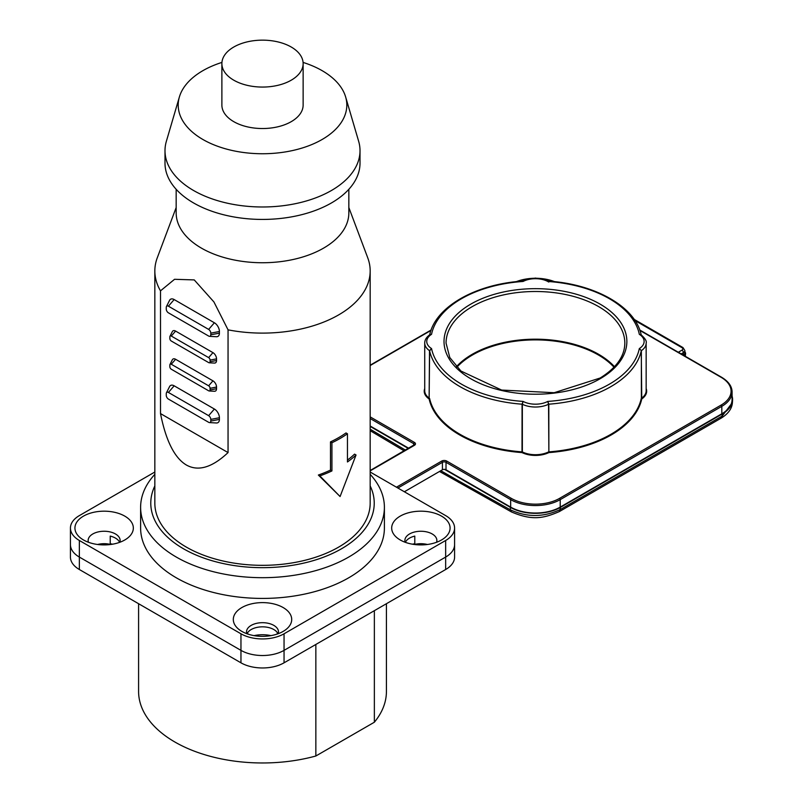<?xml version="1.0" encoding="UTF-8"?>
<svg xmlns="http://www.w3.org/2000/svg" width="803" height="803" viewBox="0 0 803 803"><rect width="100%" height="100%" fill="white"/><g stroke="black" fill="none" stroke-linecap="round" stroke-linejoin="round"><path stroke-width="1.2" d="M138.588 603.705L138.588 691.433A123.923 71.547 0 0 0 315.85 756.004L374.359 722.228A123.923 71.547 0 0 0 386.424 691.433L386.424 603.705M315.85 644.458L315.85 756.004M374.359 610.681L374.359 722.228M427.367 544.484A16 9.234 0 0 0 414.79 544.384L414.79 536.093A16 9.234 180 0 0 405.385 542.336M119.627 542.336A16 9.234 180 0 0 110.232 536.093L110.232 544.384A16 9.234 0 0 0 97.645 544.484M119.838 542.266A16 9.234 0 0 0 120.129 540.489A16 9.234 0 0 0 110.232 531.947A16 9.234 0 0 0 88.139 540.489A16 9.234 0 0 0 88.44 542.266M83.482 539.967A29.199 16.863 180 0 1 81.063 538.381A29.199 16.863 180 0 1 84.365 515.636A29.199 16.863 180 0 1 123.903 515.636A29.199 16.863 180 0 1 127.215 538.381A29.199 16.863 180 0 1 83.482 539.967M241.854 631.399A29.199 16.863 180 0 1 239.435 629.813A29.199 16.863 180 0 1 242.737 607.068A29.199 16.863 180 0 1 282.275 607.068A29.199 16.863 180 0 1 285.587 629.813A29.199 16.863 180 0 1 241.854 631.399M278.209 633.697A16 9.234 0 0 0 278.5 631.921A16 9.234 0 0 0 277.296 628.408A16 9.234 0 0 0 259.399 622.857A16 9.234 0 0 0 246.511 631.921A16 9.234 0 0 0 246.812 633.697M436.581 542.266A16 9.234 0 0 0 436.872 540.489A16 9.234 0 0 0 414.79 531.947A16 9.234 0 0 0 404.883 540.489A16 9.234 0 0 0 405.184 542.266M400.225 539.967A29.199 16.863 180 0 1 397.806 538.381A29.199 16.863 180 0 1 401.109 515.636A29.199 16.863 180 0 1 440.646 515.636A29.199 16.863 180 0 1 443.959 538.381A29.199 16.863 180 0 1 400.225 539.967M154.838 472.023L79.356 515.606A30.474 17.596 0 0 0 70.433 528.043A30.474 17.596 0 0 0 79.356 540.489L79.356 557.071A30.474 17.596 180 0 1 70.433 544.635A30.474 17.596 0 0 0 79.356 557.071L240.96 650.37A30.474 17.596 0 0 0 284.051 650.37A30.474 17.596 180 0 1 240.96 650.37L240.96 633.788A30.474 17.596 0 0 0 284.051 633.788L445.655 540.489A30.474 17.596 0 0 0 454.588 528.043A30.474 17.596 0 0 0 445.655 515.606L370.173 472.023M79.356 540.489L240.96 633.788M284.051 633.788L284.051 650.37L445.655 557.071A30.474 17.596 0 0 0 454.588 544.635A30.474 17.596 180 0 1 445.655 557.071L445.655 540.489M247.715 634.019L247.715 632.553A16 9.234 0 0 1 262.511 626.832A16 9.234 0 0 1 277.296 632.553L277.296 634.019M233.773 80.19A40.632 23.458 0 0 0 278.059 85.279A40.632 23.458 0 0 0 303.132 63.608A40.632 23.458 0 0 0 262.511 40.15A40.632 23.458 0 0 0 221.879 63.608A40.632 23.458 0 0 0 233.773 80.19M221.879 63.608L221.879 105.073A40.632 23.458 0 0 0 233.773 121.665A40.632 23.458 0 0 0 278.059 126.744A40.632 23.458 0 0 0 303.132 105.073L303.132 63.608M221.929 62.413A84.305 48.672 0 0 0 179.39 96.942A84.305 48.672 0 0 0 262.511 153.744A84.305 48.672 0 0 0 345.631 96.942A84.305 48.672 0 0 0 322.123 70.654A84.305 48.672 0 0 0 303.082 62.413M345.631 96.942L358.65 141.278A97.514 56.3 180 0 1 360.015 150.693A97.514 56.3 180 0 1 262.511 206.983A97.514 56.3 180 0 1 164.996 150.693A97.514 56.3 180 0 1 166.372 141.278L179.39 96.942M360.015 150.693L360.015 163.129A97.514 56.3 180 0 1 262.511 219.43A97.514 56.3 180 0 1 164.996 163.129L164.996 150.693M176.168 207.545L157.288 257.763A107.672 62.162 0 0 0 154.838 270.942A107.672 62.162 0 0 0 160.5 290.847L174.562 279.293L194.246 279.916L213.929 301.948L228.052 329.842A107.672 62.162 0 0 0 370.173 270.942A107.672 62.162 0 0 0 367.724 257.763L348.843 207.545M228.052 329.842L228.052 452.581C212.173 467.527 198.281 471.672 186.376 465.017C174.562 457.971 165.94 440.827 160.5 413.585L160.5 290.847M154.838 270.942L154.838 503.17A107.672 62.162 0 0 0 186.376 547.124A107.672 62.162 0 0 0 303.715 560.594A107.672 62.162 0 0 0 370.173 503.17L370.173 270.942M347.448 460.089A107.672 62.162 -0 0 0 354.555 454.137L356.04 454.99A109.7 63.337 180 0 1 347.448 461.966L347.448 433.771A109.7 63.337 180 0 1 331.93 442.734L331.93 470.929A109.7 63.337 180 0 1 319.835 475.888L340.081 496.535L356.04 454.99M340.081 496.535L318.359 475.035A107.672 62.162 0 0 0 330.485 470.096L330.485 441.891A107.672 62.162 0 0 0 346.003 432.937L347.448 433.771M210.075 360.105L210.075 361.762A2.028 1.174 60 0 1 209.232 362.785A2.028 1.174 60 0 1 208.639 362.585L171.29 341.024A2.028 1.174 60 0 1 169.855 338.535L169.855 336.879A2.028 1.174 60 0 1 169.985 336.266A2.028 1.174 60 0 1 171.29 336.045L208.639 357.616A2.028 1.174 60 0 1 210.075 360.105L216.539 358.861L216.539 360.517A5.079 2.931 -120 0 1 214.431 363.076L209.232 362.785M210.798 419.397L210.798 421.063A3.051 1.757 60 0 1 209.523 422.599A3.051 1.757 60 0 1 208.639 422.308L168.419 399.081A3.051 1.757 60 0 1 166.261 395.347L166.261 393.691A3.051 1.757 60 0 1 166.452 392.777A3.051 1.757 60 0 1 168.419 392.446L208.639 415.663A3.051 1.757 60 0 1 210.798 419.397L219.41 417.741L219.41 419.397A7.107 4.105 -120 0 1 216.459 422.98L209.523 422.599M210.075 388.301L210.075 389.957A2.028 1.174 60 0 1 209.232 390.981A2.028 1.174 60 0 1 208.639 390.79L171.29 369.219A2.028 1.174 60 0 1 169.855 366.74L169.855 365.074A2.028 1.174 60 0 1 169.985 364.472A2.028 1.174 60 0 1 171.29 364.251L208.639 385.811A2.028 1.174 60 0 1 210.075 388.301L216.539 387.056L216.539 388.712A5.079 2.931 -120 0 1 214.431 391.272L209.232 390.981M216.539 358.861A5.079 2.931 -120 0 0 212.946 352.637L175.596 331.077A5.079 2.931 -120 0 0 172.324 331.629L169.985 336.266M219.41 417.741A7.107 4.105 -120 0 0 214.381 409.028L174.161 385.811A7.107 4.105 -120 0 0 169.584 386.584L166.452 392.777M216.539 387.056A5.079 2.931 -120 0 0 212.946 380.833L175.596 359.272A5.079 2.931 -120 0 0 172.324 359.824L169.985 364.472M160.5 413.585L228.052 452.581M331.93 442.734L330.485 441.891M331.93 470.929L330.485 470.096M319.835 475.888L318.359 475.035M168.419 306.194L174.161 299.559A7.107 4.105 -120 0 0 169.584 300.332L166.452 306.525A3.051 1.757 60 0 1 168.419 306.194L208.639 329.411A3.051 1.757 60 0 1 210.798 333.145L210.798 334.801A3.051 1.757 60 0 1 209.523 336.337A3.051 1.757 60 0 1 208.639 336.045L168.419 312.829A3.051 1.757 60 0 1 166.261 309.095L166.261 307.439A3.051 1.757 60 0 1 166.452 306.525M174.161 299.559L214.381 322.776A7.107 4.105 -120 0 1 219.41 331.488L219.41 333.145A7.107 4.105 -120 0 1 216.459 336.728L209.523 336.337M176.168 189.297L176.168 212.895A86.343 49.846 0 0 0 262.511 262.742A86.343 49.846 0 0 0 348.843 212.895L348.843 189.297M154.838 485.925A111.727 64.511 0 0 0 183.506 548.78A111.727 64.511 0 0 0 318.791 558.888A111.727 64.511 0 0 0 370.173 485.925M370.173 474.322A121.885 70.373 180 0 1 384.396 507.315A121.885 70.373 180 0 1 309.155 572.328A121.885 70.373 180 0 1 176.319 557.071A121.885 70.373 180 0 1 140.615 507.315A121.885 70.373 180 0 1 154.838 474.322M140.615 507.315L140.615 528.043A121.885 70.373 0 0 0 176.319 577.809A121.885 70.373 0 0 0 309.155 593.066A121.885 70.373 0 0 0 384.396 528.043L384.396 507.315M429.625 335.383L431.542 334.319L430.027 334.58M646.154 388.562A20.818 12.025 180 0 1 641.758 398.961A107.16 61.871 180 0 1 548.871 452.591L548.539 404.26L547.776 401.42L548.8 404.19L548.871 452.591A20.818 12.025 180 0 1 522.01 452.591L522.07 404.19L523.094 401.42L522.341 404.26L522.362 451.989M548.8 282.014L547.776 281.462A18.288 10.559 0 0 0 523.094 281.462A104.621 60.406 0 0 0 431.542 334.319A18.288 10.559 0 0 0 431.542 348.572L429.625 350.821L429.123 398.961L429.515 350.67L431.542 348.572A104.621 60.406 0 0 0 523.094 401.42A18.288 10.559 0 0 0 547.776 401.42A104.621 60.406 0 0 0 639.329 348.572L641.366 350.67L641.366 398.358A20.316 11.724 0 0 0 646.154 390.79L646.154 343.102A20.316 11.724 180 0 1 641.366 350.67L639.329 348.572A18.288 10.559 0 0 0 639.329 334.319L641.256 335.383M641.758 398.961L641.256 350.821A106.648 61.58 180 0 1 548.8 404.19L548.539 404.26A20.316 11.724 180 0 1 522.341 404.26L522.07 404.19A106.648 61.58 180 0 1 429.625 350.821L429.515 350.67A20.316 11.724 180 0 1 424.727 343.102L424.727 390.79A20.316 11.724 0 0 0 429.515 398.358L429.625 398.509A106.648 61.58 0 0 0 522.07 451.878L522.341 451.948A20.316 11.724 0 0 0 548.539 451.948L548.8 451.878A106.648 61.58 0 0 0 641.256 398.509L641.758 398.961M634.149 319.373L682.972 347.569L684.879 350.57L684.879 353.059A5.079 2.931 180 0 1 683.393 355.127L683.393 352.637L681.175 353.922M721.817 413.806A35.041 20.236 0 0 0 732.085 399.503L732.085 392.035A35.041 20.236 180 0 1 721.817 406.338L721.817 413.806L560.213 507.105A35.041 20.236 0 0 1 510.658 507.105L446.016 469.785A2.539 1.465 0 0 0 444.581 469.374L510.296 507.315A35.553 20.527 0 0 0 560.574 507.315L722.178 414.017A35.553 20.527 0 0 0 732.567 400.255A35.553 20.527 0 0 0 732.085 396.04M684.879 351.553L685.601 353.21L684.116 355.127M370.173 426.413L408.376 448.465M370.173 426.002L408.727 448.255M732.416 402.534L722.268 416.004M722.178 414.017L722.078 416.115L560.474 509.413C543.782 517.363 527.099 517.503 510.427 509.835L511.531 511.983L439.512 471.471M510.296 507.315L510.417 509.835L457.469 480.274L458.583 482.352M454.588 528.043L454.588 557.071A30.474 17.596 180 0 1 445.655 569.518L445.655 557.071L284.051 650.37L284.051 662.816L445.655 569.518M284.051 662.816A30.474 17.596 180 0 1 240.96 662.816L240.96 650.37L79.356 557.071L79.356 569.518L240.96 662.816M79.356 569.518A30.474 17.596 180 0 1 70.433 557.071L70.433 528.043M444.581 469.374A2.539 1.465 0 0 0 442.423 469.785L442.423 462.317L397.897 488.033M404.361 491.767L442.423 469.785M270.962 635.625A23.869 13.781 0 0 0 254.059 635.625M414.79 543.751A23.869 13.781 0 0 0 412.431 544.183M112.591 544.183A23.869 13.781 0 0 0 110.232 543.751M641.226 335.122L639.329 334.319A104.621 60.406 0 0 0 547.776 281.462L548.539 281.943M424.727 388.562A20.818 12.025 180 0 0 429.123 398.961A107.16 61.871 180 0 0 522.01 452.591L522.341 451.948M210.075 361.762L216.539 360.517M208.639 357.616L212.946 352.637M171.29 336.045L175.596 331.077M210.798 421.063L219.41 419.397M208.639 415.663L214.381 409.028M168.419 392.446L174.161 385.811M210.075 389.957L216.539 388.712M208.639 385.811L212.946 380.833M171.29 364.251L175.596 359.272M210.798 334.801L219.41 333.145M210.798 333.145L219.41 331.488M208.639 329.411L214.381 322.776M722.078 416.115L721.034 418.222C728.231 413.826 732.025 408.597 732.416 402.514M560.574 507.315L559.4 511.471M457.469 480.274L440.817 470.719M405.485 450.132L370.173 429.193M396.461 487.2L441.71 461.073A3.553 2.048 180 0 1 446.739 461.073L511.381 498.402A34.027 19.643 0 0 0 559.5 498.402L721.104 405.093A1.014 0.582 -120 0 1 721.817 406.338L560.213 499.637L560.213 507.105M413.696 445.735L413.696 443.657L370.173 418.534M559.5 498.402A1.014 0.582 -120 0 1 560.213 499.637A35.041 20.236 180 0 1 510.658 499.637L510.658 507.105M511.381 498.402A1.014 0.582 -60 0 0 510.658 499.637L446.016 462.317L446.016 469.785M721.104 405.093A34.027 19.643 0 0 0 721.104 377.31L639.891 330.424M554.632 281.682A34.027 19.643 0 0 0 516.249 281.682M430.99 330.424L370.173 365.536M370.173 416.877L414.418 442.413A3.553 2.048 180 0 1 414.418 445.324L370.173 470.859M446.739 461.073A1.014 0.582 -60 0 0 446.016 462.317A2.539 1.465 0 0 0 442.423 462.317A1.014 0.582 -120 0 0 441.71 461.073M370.173 470.518L414.438 444.701A2.539 1.465 0 0 0 413.696 443.657A1.014 0.582 -60 0 1 414.418 442.413M413.906 445.274A1.014 0.582 60 0 1 414.418 445.324M721.817 377.731A1.014 0.582 120 0 0 721.104 377.31M678.324 352.276A7.107 4.105 180 0 1 678.726 352.015L681.958 350.148A3.051 1.757 0 0 0 681.958 347.669L634.922 320.507M684.879 350.57A5.079 2.931 180 0 1 683.393 352.637A2.028 1.174 -120 0 0 681.958 350.148M682.972 347.569A2.028 1.174 120 0 0 681.958 347.669M679.74 353.089A2.028 1.174 -120 0 0 678.726 352.015M456.395 366.7A89.384 51.603 180 0 1 535.44 339.187A89.384 51.603 180 0 1 614.486 366.7M624.824 343.102A89.384 51.603 0 0 0 535.44 291.499A89.384 51.603 0 0 0 446.056 343.102L449.79 357.546L460.932 371.036L501.624 390.057L554.17 392.717L600.152 378.022C616.443 367.874 624.664 356.241 624.824 343.102M601.196 378.113A91.422 52.777 180 0 1 447.562 355.99A91.422 52.777 180 0 1 557.553 290.234A91.422 52.777 180 0 1 601.196 378.113M614.004 367.212A88.882 51.312 0 0 0 535.44 339.89A88.882 51.312 0 0 0 456.877 367.212M522.653 281.12C475.446 284.001 435.005 307.147 429.645 335.152M641.236 335.152C635.876 307.147 595.424 284.001 548.228 281.12M511.541 511.983C531.737 520.545 543.029 518.708 559.43 511.531L721.034 418.222M685.591 353.3L685.32 356.311M732.416 402.624L732.567 400.255M404.2 450.874L370.173 430.679M370.173 365.194L431.141 329.993M515.335 281.783L535.44 278.069L555.535 281.783M639.74 329.993L721.616 377.259C728.522 381.435 732.015 386.353 732.085 392.035M646.154 343.102C646.897 341.205 645.08 338.324 640.704 334.449M548.439 281.17C539.767 277.396 531.104 277.396 522.442 281.17M430.177 334.449C426.554 336.949 424.737 339.83 424.727 343.102"/></g></svg>

